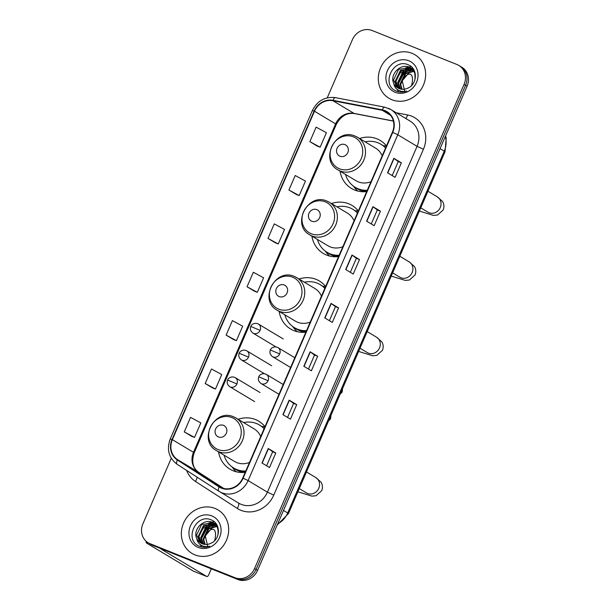 <?xml version="1.0" encoding="UTF-8"?>
<svg xmlns="http://www.w3.org/2000/svg" width="610" height="610" viewBox="0 0 610 610"><rect width="100%" height="100%" fill="white"/><g stroke="black" fill="none" stroke-linecap="round" stroke-linejoin="round"><path stroke-width="0.91" d="M264.984 426.657A27.984 25.445 -59 0 0 258.739 421.174A27.984 25.445 -59 0 0 255.437 419.535A27.984 25.445 -59 0 0 238.106 419.268M218.555 451.865A27.984 25.445 -59 0 0 229.947 469.166A27.984 25.445 -59 0 0 233.249 470.806A27.984 25.445 -59 0 0 245.228 472.315M264.938 426.771A27.984 25.445 -59 0 0 261.736 426.443M325.641 286.486A27.984 25.445 -59 0 0 319.396 281.004A27.984 25.445 -59 0 0 316.094 279.365A27.984 25.445 -59 0 0 299.022 279.006M279.166 311.428A27.984 25.445 -59 0 0 290.604 328.996A27.984 25.445 -59 0 0 293.906 330.635A27.984 25.445 -59 0 0 305.885 332.145M325.595 286.601A27.984 25.445 -59 0 0 322.759 286.288M358.337 210.93A27.984 25.445 -59 0 0 352.084 205.456A27.984 25.445 -59 0 0 348.79 203.816A27.984 25.445 -59 0 0 331.459 203.542M311.901 236.146A27.984 25.445 -59 0 0 323.3 253.447A27.984 25.445 -59 0 0 326.602 255.087A27.984 25.445 -59 0 0 338.58 256.596M358.291 211.052A27.984 25.445 -59 0 0 355.081 210.725M386.465 145.927A27.984 25.445 -59 0 0 380.221 140.445A27.984 25.445 -59 0 0 376.919 138.805A27.984 25.445 -59 0 0 359.587 138.539M340.037 171.135A27.984 25.445 -59 0 0 351.429 188.437A27.984 25.445 -59 0 0 354.73 190.076A27.984 25.445 -59 0 0 366.709 191.586M386.42 146.042A27.984 25.445 -59 0 0 383.217 145.714M171.273 458.27L142.915 523.807A15.837 14.404 -59 0 0 148.161 542.755L151.181 544.57A15.837 14.404 -59 0 0 153.049 545.492L237.892 579.5A15.837 14.404 -59 0 0 257.572 570.358L467.085 86.193A15.837 14.404 -59 0 0 461.839 67.245L460.329 66.337A15.837 14.404 -59 0 1 465.582 85.293A15.837 14.404 -59 0 0 460.329 66.337L458.819 65.43A15.837 14.404 -59 0 0 456.951 64.507L372.108 30.5A15.837 14.404 -59 0 0 352.427 39.642L327.242 97.836M193.538 571.204A2.638 1.09 -68.2 0 1 193.469 571.181A2.638 1.09 -68.2 0 1 193.408 571.151L147.605 543.678A21.121 1.266 -156.6 0 1 146.087 542.45A21.121 1.266 -156.6 0 1 148.161 542.755A15.837 14.404 -59 0 0 150.029 543.685L234.881 577.693A15.837 14.404 -59 0 0 254.553 568.55L256.063 569.458L465.582 85.293L256.063 569.458A15.837 14.404 -59 0 1 236.39 578.593A15.837 14.404 -59 0 0 256.063 569.458L257.572 570.358M150.029 543.685L236.39 578.593L151.539 544.585A15.837 14.404 -59 0 1 149.671 543.663A15.837 14.404 -59 0 0 151.539 544.585L153.049 545.492M412.017 53.306A25.346 23.043 -59 0 0 381.319 66.276A25.346 23.043 -59 0 0 388.936 98.256A25.346 23.043 -59 0 0 391.925 99.743A25.346 23.043 -59 0 0 422.623 86.772A25.346 23.043 -59 0 0 415.006 54.793A25.346 23.043 -59 0 0 412.017 53.306A25.346 23.043 -59 0 0 381.319 66.276A25.346 23.043 -59 0 0 388.936 98.256A25.346 23.043 -59 0 0 391.925 99.743A25.346 23.043 -59 0 0 422.623 86.772A25.346 23.043 -59 0 0 415.006 54.793A25.346 23.043 -59 0 0 412.017 53.306M215.063 508.45A25.346 23.043 -59 0 0 184.357 521.42A25.346 23.043 -59 0 0 191.975 553.4A25.346 23.043 -59 0 0 194.964 554.886A25.346 23.043 -59 0 0 225.662 541.916A25.346 23.043 -59 0 0 218.052 509.937A25.346 23.043 -59 0 0 215.063 508.45A25.346 23.043 -59 0 0 184.357 521.42A25.346 23.043 -59 0 0 191.975 553.4A25.346 23.043 -59 0 0 194.964 554.886A25.346 23.043 -59 0 0 225.662 541.916A25.346 23.043 -59 0 0 218.052 509.937A25.346 23.043 -59 0 0 215.063 508.45M384.796 111.035A16.897 15.364 121 0 1 386.793 112.026A16.897 15.364 121 0 1 392.39 132.24L242.734 478.072A16.897 15.364 121 0 1 219.752 486.833A16.897 15.364 121 0 1 219.371 486.597L177.579 459.643A16.897 15.364 121 0 1 172.371 439.665L314.493 111.233A16.897 15.364 121 0 1 332.9 100.719L382.211 110.28A16.897 15.364 121 0 1 384.796 111.035M384.963 110.654A17.316 15.746 -59 0 0 382.317 109.876L332.999 100.314A17.316 15.746 -59 0 0 314.135 111.089L172.012 439.52A17.316 15.746 -59 0 0 177.357 459.993L219.142 486.948A17.316 15.746 -59 0 0 243.093 478.217L392.749 132.385A17.316 15.746 -59 0 0 384.963 110.654M261.972 463.005L269.513 467.527L275.789 453.016L268.248 448.495L261.972 463.005M266.6 465.788L272.67 451.766L268.248 448.495M272.67 451.766L275.789 453.016M282.903 414.64L290.444 419.161L296.719 404.651L289.178 400.129L282.903 414.64M287.531 417.423L293.601 403.393L289.178 400.129M293.601 403.401L296.719 404.651M303.833 366.274L311.375 370.796L317.65 356.286L310.109 351.764L303.833 366.274M308.462 369.05L314.531 355.028L310.109 351.764M314.531 355.035L317.65 356.286M387.556 172.798L395.097 177.319L401.372 162.809L393.831 158.287L387.556 172.798M392.184 175.581L398.254 161.558L393.831 158.287M398.254 161.558L401.372 162.809M366.625 221.171L374.166 225.692L380.442 211.182L372.901 206.66L366.625 221.171M371.254 223.946L377.323 209.924L372.901 206.66M377.323 209.931L380.442 211.182M345.695 269.536L353.236 274.058L359.511 259.547L351.97 255.026L345.695 269.536M350.323 272.312L356.392 258.289L351.97 255.026M356.392 258.297L359.511 259.547M324.764 317.901L332.305 322.423L338.58 307.913L331.039 303.391L324.764 317.901M329.392 320.685L335.462 306.662L331.039 303.391M335.462 306.662L338.58 307.913M254.553 568.55L464.073 84.386A15.837 14.404 -59 0 0 458.819 65.43M205.196 383.499L215.46 389.05L221.743 374.54L211.479 368.989L205.196 383.499L212.745 388.006M191.807 436.386L184.266 431.865L194.529 437.423L200.812 422.905L190.549 417.354L184.266 431.865M267.988 238.396L278.252 243.947L284.534 229.436L274.271 223.885L267.988 238.396L275.537 242.902M296.46 194.544L288.919 190.023L299.182 195.581L305.465 181.071L295.202 175.512L288.919 190.023M317.391 146.179L309.849 141.657L320.113 147.208L326.396 132.698L316.132 127.147L309.849 141.657M233.668 339.648L226.127 335.126L236.39 340.685L242.673 326.175L232.41 320.616L226.127 335.126M247.058 286.761L257.321 292.312L263.604 277.802L253.341 272.251L247.058 286.761L254.606 291.267M257.321 292.312L254.523 291.237M278.252 243.947L275.453 242.871M299.182 195.581L296.384 194.506M320.113 147.208L317.314 146.133M236.39 340.685L233.592 339.61M215.46 389.05L212.661 387.975M194.529 437.423L191.731 436.341M401.746 89.243L400.061 84.005L405.192 73.314L414.129 70.897M402.135 89.281L400.663 84.363L405.787 73.673L414.35 71.21M400.251 88.961L397.667 82.563L402.798 71.873L413.183 69.769M413.527 69.868L413.954 70.02M400.61 89.052L398.269 82.93L403.393 72.232L413.428 70.028M398.871 88.481L395.272 81.13L400.404 70.44L412.124 68.808M399.207 88.618L395.875 81.488L400.999 70.798L412.398 69.029M393.747 83.433A11.933 10.85 -59 0 0 397.72 87.886A11.933 10.85 -59 0 0 399.123 88.587A11.933 10.85 -59 0 0 408.38 87.87C417.591 83.654 417.637 68.48 408.647 64.98C393.328 57.348 380.838 84.401 395.646 90.806L396.393 91.134C399.718 92.423 403.141 92.392 406.664 91.05C403.408 91.881 400.45 91.477 397.781 89.838C395.539 88.374 394.197 86.239 393.747 83.433C389.317 74.908 400.358 62.883 409.516 67.283L410.972 68.007L414.739 71.82M397.911 88L393.48 80.055L398.612 69.365L410.111 67.641L411.27 68.198M412.444 68.953L413.366 69.448M412.726 69.166L413.664 69.631M404.773 91.653L402.242 80.764L410.004 71.568M408.791 60.756A17.21 15.646 -59 0 0 387.411 70.691A17.21 15.646 -59 0 0 395.15 92.293A17.21 15.646 -59 0 0 416.531 82.358A17.21 15.646 -59 0 0 408.791 60.756M398.338 83.7L404.895 71.568L406.382 70.546M408.471 69.464L411.094 68.61M411.742 68.472L412.84 68.312M398.597 91.797L396.988 89.266M395.974 86.353L395.615 83.334M395.875 80.223L402.036 70.089M404.88 68.267L408.166 67.054M408.593 66.955L411.209 66.62M398.269 81.656L404.422 71.522M407.274 69.708L410.56 68.488M410.987 68.389L412.688 68.122M411.544 85.552A13.199 5.437 111.8 0 0 410.377 74.275A13.199 5.437 111.8 0 0 402.264 80.68M409.478 68.8L409.462 68.793A17.949 7.396 111.8 0 0 401.54 72.964M414.808 80.146A17.949 7.396 111.8 0 0 413.694 71.156M413.435 70.821A17.949 7.396 111.8 0 0 412.139 69.868A17.949 7.396 111.8 0 0 411.811 69.754M410.149 69.723A17.949 7.396 111.8 0 0 403.881 74.45M339.938 156.229A6.336 5.764 -59 0 0 347.814 152.569A6.336 5.764 -59 0 0 344.963 144.623A6.336 5.764 -59 0 0 337.094 148.276A6.336 5.764 -59 0 0 339.938 156.229M337.978 169.908A19.009 17.286 -59 0 0 340.22 171.021A19.009 17.286 -59 0 0 363.247 161.292A19.009 17.286 -59 0 0 357.536 137.303L355.165 136.129C335.858 127.124 319.121 159.957 337.978 169.908L356.049 180.743A19.009 17.286 -59 0 0 358.291 181.856A19.009 17.286 -59 0 0 370.994 181.688M382.188 155.825A19.009 17.286 -59 0 0 375.6 148.146L357.536 137.303A19.009 17.286 -59 0 0 355.294 136.19M345.55 174.445A25.079 22.806 -59 0 0 355.188 187.308A25.079 22.806 -59 0 0 358.146 188.772A25.079 22.806 -59 0 0 367.281 190.267M385.566 148.017A25.079 22.806 -59 0 0 380.983 144.296A25.079 22.806 -59 0 0 378.032 142.824A25.079 22.806 -59 0 0 365.108 141.848M355.188 187.308L355.943 187.758A25.079 22.806 -59 0 0 358.901 189.23A25.079 22.806 -59 0 0 367.075 190.747M385.665 147.788A25.079 22.806 -59 0 0 381.738 144.745L380.983 144.296M357.666 191.037A27.458 24.964 121 0 1 355.249 188.452L353.289 186.019M311.809 221.232A6.336 5.764 -59 0 0 319.678 217.579A6.336 5.764 -59 0 0 316.834 209.626A6.336 5.764 -59 0 0 308.965 213.287A6.336 5.764 -59 0 0 311.809 221.232M309.849 234.911A19.009 17.286 -59 0 0 312.091 236.024A19.009 17.286 -59 0 0 335.119 226.302A19.009 17.286 -59 0 0 329.4 202.314L327.036 201.132C307.73 192.127 290.993 224.968 309.849 234.911L327.913 245.746A19.009 17.286 -59 0 0 330.162 246.859A19.009 17.286 -59 0 0 342.858 246.699M354.052 220.828A19.009 17.286 -59 0 0 347.471 213.149L329.4 202.314A19.009 17.286 -59 0 0 327.158 201.201M317.421 239.456A25.079 22.806 -59 0 0 327.059 252.311A25.079 22.806 -59 0 0 330.01 253.783A25.079 22.806 -59 0 0 339.152 255.27M357.437 213.02A25.079 22.806 -59 0 0 352.854 209.299A25.079 22.806 -59 0 0 349.896 207.835A25.079 22.806 -59 0 0 336.972 206.851M327.059 252.311L327.806 252.769A25.079 22.806 -59 0 0 330.765 254.233A25.079 22.806 -59 0 0 338.939 255.758M357.529 212.798A25.079 22.806 -59 0 0 353.609 209.748L352.854 209.299M329.537 256.04A27.458 24.964 121 0 1 327.112 253.463L325.153 251.023M279.197 296.59A6.336 5.764 -59 0 0 287.074 292.937A6.336 5.764 -59 0 0 284.222 284.984A6.336 5.764 -59 0 0 276.353 288.637A6.336 5.764 -59 0 0 279.197 296.59M277.237 310.269A19.009 17.286 -59 0 0 279.479 311.382A19.009 17.286 -59 0 0 302.507 301.653A19.009 17.286 -59 0 0 296.796 277.672L294.424 276.49C275.118 267.485 258.381 300.326 277.237 310.269L295.309 321.104A19.009 17.286 -59 0 0 297.55 322.217A19.009 17.286 -59 0 0 310.254 322.057M321.447 296.185A19.009 17.286 -59 0 0 314.859 288.507L296.796 277.672A19.009 17.286 -59 0 0 294.554 276.559M284.809 314.813A25.079 22.806 -59 0 0 294.447 327.669A25.079 22.806 -59 0 0 297.406 329.141A25.079 22.806 -59 0 0 306.54 330.628M324.825 288.377A25.079 22.806 -59 0 0 320.242 284.656A25.079 22.806 -59 0 0 317.284 283.185A25.079 22.806 -59 0 0 304.367 282.209M294.447 327.669L295.202 328.119A25.079 22.806 -59 0 0 298.16 329.591A25.079 22.806 -59 0 0 306.334 331.116M324.924 288.156A25.079 22.806 -59 0 0 320.997 285.106L320.242 284.656M297.253 331.695A27.458 24.964 121 0 1 294.508 328.82L292.548 326.38M218.456 436.958A6.336 5.764 -59 0 0 226.333 433.298A6.336 5.764 -59 0 0 223.481 425.345A6.336 5.764 -59 0 0 215.612 429.005A6.336 5.764 -59 0 0 218.456 436.958M216.497 450.63A19.009 17.286 -59 0 0 218.738 451.743A19.009 17.286 -59 0 0 241.766 442.021A19.009 17.286 -59 0 0 236.055 418.033L233.683 416.859C214.377 407.854 197.64 440.687 216.497 450.63L234.568 461.473A19.009 17.286 -59 0 0 236.81 462.586A19.009 17.286 -59 0 0 249.513 462.418M260.706 436.554A19.009 17.286 -59 0 0 254.118 428.868L236.055 418.033A19.009 17.286 -59 0 0 233.813 416.92M224.068 455.174A25.079 22.806 -59 0 0 233.706 468.038A25.079 22.806 -59 0 0 236.665 469.502A25.079 22.806 -59 0 0 245.799 470.996M264.084 428.746A25.079 22.806 -59 0 0 259.502 425.017A25.079 22.806 -59 0 0 256.543 423.553A25.079 22.806 -59 0 0 243.626 422.577M233.706 468.038L234.461 468.488A25.079 22.806 -59 0 0 237.42 469.952A25.079 22.806 -59 0 0 245.594 471.477M264.183 428.517A25.079 22.806 -59 0 0 260.256 425.475L259.502 425.017M236.184 471.766A27.458 24.964 121 0 1 233.767 469.182L231.808 466.749M193.408 571.151L206.805 576.519A2.638 1.09 111.8 0 0 206.866 576.549A2.638 1.09 111.8 0 0 208.795 574.666L211.312 568.848M206.805 576.519L161.002 549.046L162.618 549.328M214.583 540.696A13.199 5.437 111.8 0 0 213.416 529.419A13.199 5.437 111.8 0 0 205.303 535.816M212.501 523.937L212.516 523.944A17.949 7.396 111.8 0 0 204.586 528.107M217.854 535.29A17.949 7.396 111.8 0 0 216.741 526.3M216.481 525.957A17.949 7.396 111.8 0 0 215.185 525.012A17.949 7.396 111.8 0 0 214.857 524.897M213.195 524.859A17.949 7.396 111.8 0 0 206.927 529.594M204.785 544.387L203.107 539.149L208.231 528.451L217.175 526.041M205.181 544.425L203.702 539.507L208.833 528.809L217.396 526.346M203.29 544.105L200.713 537.707L205.837 527.017L216.222 524.905M216.565 525.012L217 525.157M203.656 544.196L201.308 538.066L206.439 527.375L216.474 525.172M201.918 543.624L198.319 536.274L203.443 525.584L215.17 523.952M202.245 543.762L198.913 536.632L204.045 525.942L215.437 524.173M196.786 538.577A11.933 10.85 -59 0 0 200.759 543.03A11.933 10.85 -59 0 0 202.169 543.731A11.933 10.85 -59 0 0 211.426 543.014C220.629 538.79 220.683 523.624 211.693 520.124C196.374 512.491 183.884 539.545 198.685 545.95L199.432 546.278C202.764 547.559 206.188 547.536 209.703 546.194C206.447 547.025 203.488 546.621 200.827 544.982C198.585 543.518 197.236 541.383 196.786 538.577C192.356 530.052 203.404 518.027 212.554 522.427L214.018 523.151L217.785 526.964M200.957 543.144L196.519 535.199L201.651 524.508L213.157 522.785L214.316 523.334M215.483 524.097L216.825 524.852M215.765 524.31L216.702 524.775M207.812 546.796L205.28 535.908L213.042 526.712M211.838 515.9A17.21 15.646 -59 0 0 190.457 525.835A17.21 15.646 -59 0 0 198.189 547.437A17.21 15.646 -59 0 0 219.569 537.501A17.21 15.646 -59 0 0 211.838 515.9M201.376 538.843L207.941 526.712L209.428 525.683M211.51 524.608L214.14 523.754M214.789 523.616L215.879 523.456M201.635 546.941L200.034 544.41M199.02 541.497L198.654 538.477M198.921 535.359L205.074 525.233M207.918 523.41L211.205 522.198M211.632 522.099L214.247 521.763M201.315 536.8L207.469 526.666M210.313 524.852L213.599 523.632M214.026 523.533L214.468 523.441M214.491 523.441L215.726 523.266M277.634 523.998A21.121 19.2 -59 0 0 287.699 512.964L444.255 151.166A21.121 19.2 -59 0 0 445.308 136.518M440.062 148.649L444.255 151.166A10.561 0.633 23.4 0 1 445.018 151.783L288.454 513.574A10.561 0.633 23.4 0 0 287.699 512.964L283.498 510.44M467.085 86.193L464.073 84.386M237.892 579.5L234.881 577.693M396.195 112.743L407.526 114.939A26.398 24.003 121 0 1 423.424 149.259L273.768 495.091L267.416 492.171L417.072 146.339A21.121 19.2 -59 0 0 410.072 121.07L390.774 109.487A21.121 19.2 121 0 1 397.773 134.757L392.749 132.385M273.768 495.091A26.398 24.003 121 0 1 240.973 510.326A26.398 24.003 121 0 1 237.26 508.404L195.467 481.45A26.398 24.003 121 0 1 186.637 470.424M241.186 504.356A21.121 19.2 -59 0 0 267.416 492.171L248.117 480.588A21.121 19.2 121 0 1 219.394 491.546A21.121 19.2 121 0 1 218.906 491.241A5.276 2.196 122.8 0 1 218.883 491.225L238.693 503.12A21.121 19.2 -59 0 0 241.186 504.356M388.28 108.252A21.121 19.2 121 0 1 390.774 109.487L384.773 107.192A5.276 2.089 101 0 0 382.317 109.876M384.773 107.192L335.454 97.638C325.077 96.426 317.375 100.742 312.35 110.578L314.135 111.089M172.012 439.52L170.228 439.009C166.484 449.501 168.772 457.919 177.098 464.271A5.276 2.196 122.8 0 0 177.121 464.286L218.86 491.21M177.357 459.993A5.276 2.196 122.8 0 0 177.098 464.271L218.883 491.225A5.276 2.196 122.8 0 1 219.142 486.948M335.454 97.638A5.276 2.089 101 0 0 332.999 100.314M243.093 478.217L248.117 480.588L397.773 134.757L417.072 146.339L423.424 149.259M407.526 114.939A5.276 2.089 -79 0 1 405.787 118.5M196.992 477.104A5.276 2.196 -57.2 0 1 195.467 481.45M238.312 502.892A5.276 2.196 -57.2 0 1 237.26 508.404M172.371 439.665L193.477 452.323A16.897 15.364 -59 0 0 198.692 472.3L223.733 488.457L198.738 472.331A9.501 3.957 -57.2 0 1 198.784 472.361M177.579 459.643L198.692 472.3A9.501 3.957 -57.2 0 1 198.738 472.331C192.844 468.251 191.319 461.77 194.163 452.879A9.501 0.572 23.4 0 0 193.477 452.323L335.607 123.891A9.501 0.572 23.4 0 1 336.285 124.448L194.163 452.879M219.371 486.597L220.149 487.062M382.211 110.28L390.484 115.244M332.9 100.719L354.006 113.384A16.897 15.364 -59 0 0 335.607 123.891L314.493 111.233M393.366 121.009L354.006 113.384A9.501 3.759 -79 0 0 354.517 113.582C346.915 112.514 340.837 116.136 336.285 124.448M324.977 318.031L331.253 303.528M345.908 269.666L352.183 255.163M366.839 221.293L373.114 206.79M387.769 172.927L394.045 158.425M304.047 366.396L310.322 351.894M283.109 414.769L289.392 400.267M262.178 463.135L268.461 448.632M427.945 191.235L437.279 196.832A8.975 8.159 121 0 1 440.252 207.575A8.975 8.159 121 0 1 429.104 212.753A8.975 8.159 121 0 1 428.045 212.227L428.609 212.532M339.503 168.802A17.461 15.875 -59 0 0 361.196 158.722A17.461 15.875 -59 0 0 353.35 136.808A17.461 15.875 -59 0 0 331.657 146.888A17.461 15.875 -59 0 0 339.503 168.802M354.524 186.889A25.315 23.02 -59 0 0 365.939 191.67M399.817 256.246L409.15 261.842A8.975 8.159 121 0 1 412.124 272.579A8.975 8.159 121 0 1 400.968 277.763A8.975 8.159 121 0 1 399.916 277.237L400.473 277.542M311.375 233.805A17.461 15.875 -59 0 0 333.06 223.733A17.461 15.875 -59 0 0 325.214 201.819A17.461 15.875 -59 0 0 303.528 211.891A17.461 15.875 -59 0 0 311.375 233.805M326.388 251.899A25.315 23.02 -59 0 0 337.803 256.68M367.205 331.604L376.538 337.2A8.975 8.159 121 0 1 379.512 347.936A8.975 8.159 121 0 1 368.364 353.121A8.975 8.159 121 0 1 367.304 352.595L367.868 352.9M278.762 309.163A17.461 15.875 -59 0 0 300.455 299.091A17.461 15.875 -59 0 0 292.602 277.176A17.461 15.875 -59 0 0 270.916 287.249A17.461 15.875 -59 0 0 278.762 309.163M293.776 327.25A25.315 23.02 -59 0 0 305.907 332.099M306.464 471.965L315.797 477.561A8.975 8.159 121 0 1 318.771 488.305A8.975 8.159 121 0 1 307.623 493.482A8.975 8.159 121 0 1 306.563 492.956L307.127 493.261M218.022 449.532A17.461 15.875 -59 0 0 239.715 439.452A17.461 15.875 -59 0 0 231.861 417.537A17.461 15.875 -59 0 0 210.175 427.618A17.461 15.875 -59 0 0 218.022 449.532M233.035 467.618A25.315 23.02 -59 0 0 244.458 472.399M290.589 367.494L272.502 356.652A5.276 4.804 -59 0 0 273.127 356.964A5.276 4.804 -59 0 0 279.685 353.914A5.276 4.804 -59 0 0 277.939 347.601A5.276 4.804 -59 0 0 277.314 347.288M279.685 353.914L270.375 350.026C270.443 348.912 273.532 345.489 277.939 347.601L294.813 357.719M278.991 394.296L260.912 383.446A5.276 4.804 -59 0 0 261.53 383.759A5.276 4.804 -59 0 0 268.095 380.709A5.276 4.804 -59 0 0 266.341 374.395A5.276 4.804 -59 0 0 265.716 374.082M268.095 380.709L258.777 376.827C258.853 375.707 261.934 372.283 266.341 374.395L283.223 384.521M275.956 346.899L252.936 333.09A5.276 4.804 -59 0 0 253.562 333.395A5.276 4.804 -59 0 0 260.119 330.353A5.276 4.804 -59 0 0 258.373 324.032A5.276 4.804 -59 0 0 257.748 323.727M260.119 330.353L250.809 326.464C250.878 325.351 253.966 321.927 258.373 324.032L283.246 338.954M264.366 373.694L241.339 359.885A5.276 4.804 -59 0 0 241.964 360.197A5.276 4.804 -59 0 0 248.522 357.147A5.276 4.804 -59 0 0 246.775 350.826A5.276 4.804 -59 0 0 246.15 350.521M248.522 357.147L239.212 353.259C239.28 352.145 242.368 348.722 246.775 350.826L271.656 365.756M254.629 401.601L229.749 386.679A5.276 4.804 -59 0 0 230.367 386.992A5.276 4.804 -59 0 0 236.932 383.942A5.276 4.804 -59 0 0 235.178 377.628A5.276 4.804 -59 0 0 234.553 377.315M236.932 383.942L227.614 380.053C227.69 378.94 230.771 375.516 235.178 377.628L260.058 392.55M445.552 135.969L446.2 138.081L445.018 151.783M277.23 524.936L288.454 513.574M312.35 110.578L170.228 439.009M393.397 121.115L354.517 113.582M411.575 68.366L410.972 68.007M409.859 68.953L410.911 69.372M437.279 196.832L442.524 201.452C444.126 204.137 444.347 206.965 443.18 209.939L437.576 215.002L433.458 215.414L419.36 211.068M420.755 207.858L428.045 212.227M409.15 261.842L414.396 266.456C415.997 269.14 416.211 271.969 415.044 274.942L409.447 280.013L405.322 280.425L391.231 276.078M392.619 272.861L399.916 277.237M376.538 337.2L381.784 341.813C383.385 344.498 383.606 347.326 382.439 350.3L376.835 355.371L372.718 355.782L358.619 351.436M360.014 348.219L367.304 352.595M315.797 477.561L321.043 482.182C322.644 484.866 322.865 487.687 321.699 490.669L316.094 495.732L311.977 496.143L297.878 491.797M299.274 488.587L306.563 492.956M340.136 394.144L342.187 392.07L342.53 388.608M272.502 356.652C270.085 354.7 269.376 352.488 270.375 350.026M328.546 420.938L330.589 418.864L330.94 415.402M260.912 383.446C258.488 381.494 257.778 379.283 258.777 376.827M252.936 333.09C250.519 331.131 249.81 328.927 250.809 326.464M241.339 359.885C238.922 357.925 238.213 355.721 239.212 353.259M229.749 386.679C227.324 384.727 226.615 382.516 227.614 380.053M146.087 542.45L146.476 541.558M206.866 576.549L193.469 571.181M212.898 524.097L213.95 524.516M216.817 524.829L216.413 524.585M214.613 523.51L214.018 523.151"/></g></svg>
